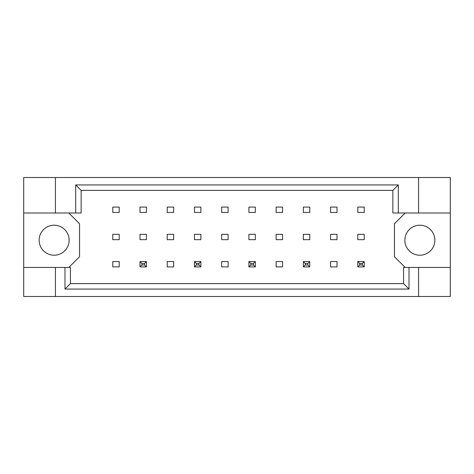 <?xml version="1.0" encoding="UTF-8"?>
<svg xmlns="http://www.w3.org/2000/svg" width="474" height="474" viewBox="0 0 474 474"><rect width="100%" height="100%" fill="white"/><g stroke="black" fill="none" stroke-linecap="round" stroke-linejoin="round"><path stroke-width="0.71" d="M69.145 240.217A15.008 15.008 0 0 1 54.143 255.219A15.008 15.008 0 0 1 39.135 240.217A15.008 15.008 0 0 1 54.143 225.209A15.008 15.008 0 0 1 69.145 240.217M434.865 240.217A15.008 15.008 0 0 1 419.857 255.219A15.008 15.008 0 0 1 404.855 240.217A15.008 15.008 0 0 1 419.857 225.209A15.008 15.008 0 0 1 434.865 240.217M23.7 212.992L55.428 212.992L55.428 177.513L23.7 177.513L23.7 267.443L70.43 267.443L70.43 283.624L403.57 283.624L403.57 267.443L409.015 267.443L409.015 289.069L64.985 289.069L64.985 267.443M146.43 234.322L139.996 234.322L139.996 239.678L146.43 239.678L146.43 234.322M146.43 207.097L139.996 207.097L139.996 212.453L146.43 212.453L146.43 207.097M119.205 261.547L112.771 261.547L112.771 266.903L119.205 266.903L119.205 261.547M119.205 234.322L112.771 234.322L112.771 239.678L119.205 239.678L119.205 234.322M119.205 207.097L112.771 207.097L112.771 212.453L119.205 212.453L119.205 207.097M68.825 267.443L79.543 256.724L79.543 223.71L68.825 212.992M405.175 212.992L394.457 223.71L394.457 256.724L405.175 267.443M173.656 266.903L173.656 261.547L167.221 261.547L167.221 266.903L173.656 266.903M228.101 266.903L228.101 261.547L221.672 261.547L221.672 266.903L228.101 266.903M282.551 266.903L282.551 261.547L276.123 261.547L276.123 266.903L282.551 266.903M337.002 266.903L337.002 261.547L330.574 261.547L330.574 266.903L337.002 266.903M173.656 212.453L173.656 207.097L167.221 207.097L167.221 212.453L173.656 212.453M200.881 212.453L200.881 207.097L194.447 207.097L194.447 212.453L200.881 212.453M228.101 212.453L228.101 207.097L221.672 207.097L221.672 212.453L228.101 212.453M255.326 212.453L255.326 207.097L248.897 207.097L248.897 212.453L255.326 212.453M282.551 212.453L282.551 207.097L276.123 207.097L276.123 212.453L282.551 212.453M309.777 212.453L309.777 207.097L303.348 207.097L303.348 212.453L309.777 212.453M337.002 212.453L337.002 207.097L330.574 207.097L330.574 212.453L337.002 212.453M364.228 212.453L364.228 207.097L357.799 207.097L357.799 212.453L364.228 212.453M173.656 239.678L173.656 234.322L167.221 234.322L167.221 239.678L173.656 239.678M200.881 239.678L200.881 234.322L194.447 234.322L194.447 239.678L200.881 239.678M228.101 239.678L228.101 234.322L221.672 234.322L221.672 239.678L228.101 239.678M255.326 239.678L255.326 234.322L248.897 234.322L248.897 239.678L255.326 239.678M282.551 239.678L282.551 234.322L276.123 234.322L276.123 239.678L282.551 239.678M309.777 239.678L309.777 234.322L303.348 234.322L303.348 239.678L309.777 239.678M337.002 239.678L337.002 234.322L330.574 234.322L330.574 239.678L337.002 239.678M364.228 239.678L364.228 234.322L357.799 234.322L357.799 239.678L364.228 239.678M23.7 267.443L23.7 296.487L450.3 296.487L450.3 177.513L418.572 177.513L418.572 212.992L392.851 212.992L392.851 190.376L81.149 190.376L81.149 212.992L75.704 212.992L75.704 184.931L398.296 184.931L398.296 212.992M418.572 296.487L418.572 267.443L450.3 267.443M55.428 177.513L418.572 177.513M55.428 212.992L75.704 212.992M55.428 296.487L55.428 267.443M418.572 267.443L409.015 267.443M450.3 212.992L418.572 212.992M409.015 289.069L403.57 283.624M64.985 289.069L70.43 283.624M75.704 184.931L81.149 190.376M398.296 184.931L392.851 190.376M141.927 263.473L141.927 264.978L144.499 264.978L144.499 263.473L141.927 263.473L139.996 261.547L146.43 261.547L146.43 266.903L139.996 266.903L139.996 261.547M146.43 261.547L144.499 263.473M141.927 264.978L139.996 266.903M146.43 266.903L144.499 264.978M196.378 263.473L196.378 264.978L198.95 264.978L198.95 263.473L196.378 263.473L194.447 261.547L200.881 261.547L200.881 266.903L194.447 266.903L194.447 261.547M200.881 261.547L198.95 263.473M196.378 264.978L194.447 266.903M200.881 266.903L198.95 264.978M250.829 263.473L250.829 264.978L253.4 264.978L253.4 263.473L250.829 263.473L248.897 261.547L255.326 261.547L255.326 266.903L248.897 266.903L248.897 261.547M255.326 261.547L253.4 263.473M250.829 264.978L248.897 266.903M255.326 266.903L253.4 264.978M305.28 263.473L305.28 264.978L307.851 264.978L307.851 263.473L305.28 263.473L303.348 261.547L309.777 261.547L309.777 266.903L303.348 266.903L303.348 261.547M309.777 261.547L307.851 263.473M305.28 264.978L303.348 266.903M309.777 266.903L307.851 264.978M359.73 263.473L359.73 264.978L362.302 264.978L362.302 263.473L359.73 263.473L357.799 261.547L364.228 261.547L364.228 266.903L357.799 266.903L357.799 261.547M364.228 261.547L362.302 263.473M359.73 264.978L357.799 266.903M364.228 266.903L362.302 264.978"/></g></svg>
